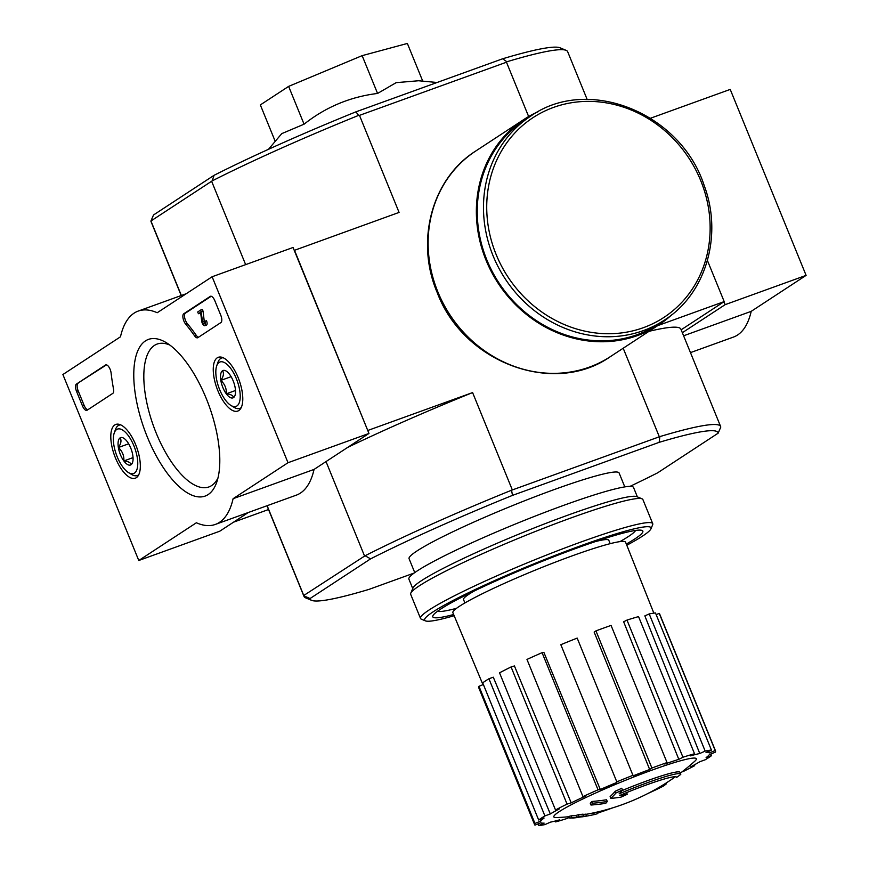 <?xml version="1.0" encoding="UTF-8"?>
<svg xmlns="http://www.w3.org/2000/svg" width="869" height="869" viewBox="0 0 869 869"><rect width="100%" height="100%" fill="white"/><g stroke="black" fill="none" stroke-linecap="round" stroke-linejoin="round"><path stroke-width="1.3" d="M666.099 783.045L666.414 783.816A220.552 159.342 62.5 0 1 663.395 786.097A51.673 4.595 -22.2 0 1 648.155 793.364M662.949 785.022L663.395 786.097M612.482 807.92A51.673 4.595 -22.2 0 1 597.59 813.047M597.188 812.059L597.807 813.569A215.87 107.495 64.9 0 1 594.385 814.546L593.69 812.841M582.773 816.664L582.817 816.751A218.13 210.352 48.8 0 0 594.385 814.546M581.318 816.871A216.272 53.943 -110.9 0 0 582.817 816.751M626.582 792.604L627.255 794.266A215.87 211.069 92.4 0 1 620.933 797.145A218.13 179.047 -119.6 0 1 610.831 798.394L610.114 796.645A216.272 122.018 -108.7 0 0 615.317 791.192A211.591 206.887 -87.6 0 0 621.748 788.248L622.454 789.997A217.217 122.562 71.3 0 1 619.13 793.842A56.713 5.04 -22.2 0 1 680.742 774.094A56.713 5.04 -22.2 0 1 680.753 774.42A220.552 218.662 -154.9 0 1 676.571 777.462L676.375 776.962M621.932 790.627A56.713 5.04 -22.2 0 1 680.025 772.345L680.742 774.094M615.317 791.192L616.034 792.941A211.591 206.887 -87.6 0 0 622.454 789.997M610.831 798.394A216.272 122.018 -108.7 0 0 616.034 792.941M676.571 777.462A51.673 4.595 -22.2 0 0 676.549 777.179A51.673 4.595 -22.2 0 0 619.749 795.461A217.315 178.384 60.4 0 0 627.255 794.266M590.996 805.042L590.279 803.304A213.796 88.323 -109.9 0 0 591.8 801.479A218.206 197.763 56.8 0 0 606.573 799.762L607.29 801.5A217.185 89.724 70.1 0 1 605.769 803.314A218.89 198.382 -123.2 0 1 590.996 805.042A213.796 88.323 -109.9 0 0 592.506 803.228A218.206 197.763 56.8 0 0 607.29 801.5M591.8 801.479L592.506 803.228M583.197 814.525A218.89 198.382 56.8 0 0 585.902 814.123L586.608 815.861A217.185 89.724 70.1 0 1 584.565 816.393A218.206 197.763 -123.2 0 1 579.59 817.099A216.164 89.301 70.1 0 1 577.374 817.533A217.348 196.991 -123.2 0 1 572.638 818.077A215.088 88.855 -109.9 0 0 574.865 817.653A218.206 197.763 -123.2 0 1 569.792 818.109A213.796 88.323 -109.9 0 0 571.835 817.588A218.89 198.382 56.8 0 0 576.907 817.132A215.088 88.855 -109.9 0 0 579.036 816.458A219.488 198.925 56.8 0 0 583.762 815.893A216.164 89.301 70.1 0 1 581.643 816.578A218.89 198.382 56.8 0 0 586.608 815.861M569.792 818.109L569.076 816.371A213.796 88.323 -109.9 0 0 571.129 815.85A218.89 198.382 56.8 0 0 576.201 815.383A215.088 88.855 -109.9 0 0 578.319 814.709A219.488 198.925 56.8 0 0 583.056 814.155L583.762 815.893M578.319 814.709L579.036 816.458M576.201 815.383L576.907 817.132M571.129 815.85L571.835 817.588M464.904 602.956L463.514 599.545A78.46 6.974 -22.2 0 1 474.039 591.116M595.374 541.593A78.46 6.974 -22.2 0 1 608.8 540.257L610.19 543.668M370.585 558.865L365.099 555.747A224.973 19.998 -22.2 0 1 511.559 490.225L512.482 495.384A220.248 19.574 -22.2 0 0 370.585 558.865L310.059 598.524A220.248 19.574 -22.2 0 0 311.656 600.36A220.248 19.574 -22.2 0 0 369.043 589.367L414.111 573.062M512.482 495.384L659.158 442.343A220.248 19.574 -22.2 0 1 718.142 433.186L657.616 472.845A220.248 19.574 -22.2 0 1 629.992 486.379M414.752 572.606L409.082 558.713A113.426 10.08 -22.2 0 1 510.288 506.518A113.426 10.08 -22.2 0 1 619.119 472.997L624.789 486.89M294.254 250.391L399.077 212.416L359.473 115.371L358.593 115.392A224.973 19.998 157.8 0 0 212.134 180.915L214.067 175.31A220.248 19.574 -22.2 0 1 355.953 111.829L502.63 58.788A220.248 19.574 -22.2 0 1 560.016 47.795L566.143 50.348A224.973 19.998 157.8 0 0 506.899 61.764L506.475 62.21L528.645 116.544M214.067 175.31L153.531 214.969L150.924 221.008A224.973 19.998 157.8 0 0 151.054 221.66L181.208 295.536M268.478 149.316L281.752 133.63L304.063 124.191C325.712 107.05 350.218 96.807 377.57 93.45L396.155 82.653L418.543 80.752L437.074 82.49M212.134 180.915L150.924 221.008M511.559 490.225L659.864 436.596A224.973 19.998 -22.2 0 1 720.618 426.494A224.973 19.998 -22.2 0 1 720.749 427.146L718.142 433.186M311.656 600.36L305.53 597.818A224.973 19.998 -22.2 0 1 304.031 596.503A224.973 19.998 -22.2 0 1 303.889 595.852L267.131 505.704M303.889 595.852L310.059 598.524M303.77 595.482L365.099 555.747M681.155 329.796L724.192 301.597L707.42 260.494M245.645 264.632L211.71 181.48M181.349 295.482L151.043 221.226M364.437 555.736L326.027 461.591M294.482 250.239L367.783 430.546M659.202 436.466L623.192 348.23M657.637 325.658L724.192 301.597M359.473 115.371L506.475 62.21M368 430.394L472.595 392.582A224.973 19.998 157.8 0 0 347.719 447.372M512.199 489.627L472.595 392.582M233.544 522.182L268.532 509.527M720.618 426.494L680.894 329.155A224.973 19.998 157.8 0 0 648.969 331.339M587.151 99.435L567.642 51.651A224.973 19.998 157.8 0 0 566.143 50.348M506.899 61.764L502.63 58.788M355.953 111.829L358.593 115.392M659.158 442.343L659.864 436.596M422.747 81.154L407.365 43.45L362.145 55.649L288.638 86.379L260.342 104.921L275.212 141.354M377.57 93.45L362.145 55.649M304.063 124.191L288.638 86.379M456.518 608.311A107.637 9.57 -22.2 0 1 437.498 611.298M635.608 530.448A107.637 9.57 -22.2 0 1 619.923 541.626M569.206 816.686A220.563 220.563 0 0 1 556.529 817.577A76.961 6.843 -22.2 0 1 559.18 811.668A76.961 6.843 -22.2 0 1 646.069 772.291A76.961 6.843 -22.2 0 1 694.896 761.114A220.563 220.563 0 0 1 680.351 773.128M681.948 771.911L683.132 771.553A97.676 8.679 157.8 0 0 694.668 765.687L690.518 766.936A91.375 8.125 -22.2 0 0 699.86 761.711L705.28 759.745A97.676 8.679 157.8 0 0 711.515 755.661L706.095 757.627A91.375 8.125 -22.2 0 0 709.365 754.596L715.23 752.217A97.676 8.679 157.8 0 0 715.524 750.925A97.676 8.679 157.8 0 0 715.209 750.534L709.343 752.912L708.713 751.337M711.45 750.11A97.676 8.679 157.8 0 0 705.172 751.088L649.208 613.938A97.676 8.679 157.8 0 1 655.476 612.96L711.45 750.11L706.03 752.532A91.375 8.125 -22.2 0 1 709.343 752.912M705.172 751.088L699.762 753.51L644.852 615.882L649.208 613.938M694.527 753.749A97.676 8.679 157.8 0 0 682.947 757.236L626.984 620.086A97.676 8.679 157.8 0 1 638.552 616.599L694.527 753.749L690.388 755.856A91.375 8.125 -22.2 0 1 699.762 753.51M682.947 757.236L678.808 759.343L623.649 621.78L626.984 620.086M667.034 762.569A97.676 8.679 157.8 0 0 651.913 768.033L595.949 630.883A97.676 8.679 157.8 0 1 611.059 625.419L667.034 762.569L664.796 764.036A91.375 8.125 -22.2 0 1 678.808 759.343M651.913 768.033L649.675 769.499L594.146 632.067L595.949 630.883M633.153 775.246A97.676 8.679 157.8 0 0 616.805 781.85L560.831 644.7A97.676 8.679 157.8 0 1 577.179 638.096L633.153 775.843A91.375 8.125 -22.2 0 1 649.675 769.499M616.805 781.85L560.831 644.7M600.294 789.476L598.046 789.823L542.071 652.673L543.885 652.402L600.294 789.476A91.375 8.125 -22.2 0 1 616.805 782.458M598.046 789.823A97.676 8.679 157.8 0 0 582.947 796.58L585.195 796.232A91.375 8.125 -22.2 0 0 571.205 802.858L567.055 804.107A97.676 8.679 157.8 0 0 555.508 809.973L559.658 808.724A91.375 8.125 -22.2 0 0 550.316 813.949L544.896 815.915A97.676 8.679 157.8 0 0 538.661 819.999L544.081 818.044A91.375 8.125 -22.2 0 0 540.822 821.075L534.956 823.443A97.676 8.679 157.8 0 0 534.652 824.735A97.676 8.679 157.8 0 0 534.978 825.126L540.844 822.758A91.375 8.125 -22.2 0 0 544.146 823.128L538.737 825.55A97.676 8.679 157.8 0 0 545.004 824.572L550.425 822.15A91.375 8.125 -22.2 0 0 559.799 819.815L555.66 821.911A97.676 8.679 157.8 0 0 567.229 818.435L569.456 817.294M482.968 684.685L452.89 612.699A93.265 8.288 -22.2 0 1 536.108 569.782A93.265 8.288 -22.2 0 1 625.593 542.223L653.846 613.134M540.149 819.467L540.822 821.075M544.896 815.915L488.932 678.765L493.288 677.19L550.316 813.949M567.055 804.107L511.081 666.957L514.426 665.958L571.205 802.858M715.524 750.925L659.56 613.775A97.676 8.679 157.8 0 0 659.234 613.384L715.209 750.534M659.234 613.384L656.16 614.633M710.842 753.999L711.515 755.661M694.342 764.872L694.668 765.687M555.291 821.009L555.66 821.911M538.052 823.877L538.737 825.55M483.37 684.522L478.982 686.293L534.956 823.443M478.982 686.293A97.676 8.679 157.8 0 0 478.689 687.585L534.652 824.735M488.932 678.765A97.676 8.679 157.8 0 0 482.697 682.849L538.661 819.999M511.081 666.957A97.676 8.679 157.8 0 0 499.534 672.823L555.508 809.973M542.071 652.673A97.676 8.679 157.8 0 0 526.972 659.43L582.947 796.58M454.139 615.708A122.257 10.862 -22.2 0 1 425.441 620.879A122.257 10.862 -22.2 0 1 533.707 563.916A122.257 10.862 -22.2 0 1 650.924 528.863A122.257 10.862 -22.2 0 1 626.799 545.243M453.651 614.513A113.426 10.08 -22.2 0 1 432.871 615.828A113.426 10.08 -22.2 0 1 534.011 564.633A113.426 10.08 -22.2 0 1 642.082 530.448A113.426 10.08 -22.2 0 1 626.321 544.048M425.441 620.879L421.356 619.173A125.408 11.145 -22.2 0 1 420.52 618.446A125.408 11.145 -22.2 0 1 532.415 560.744A125.408 11.145 -22.2 0 1 652.738 523.681A125.408 11.145 -22.2 0 1 652.652 524.789L650.924 528.863M420.52 618.446L410.679 594.331A125.408 11.145 -22.2 0 1 410.765 593.223A125.408 11.145 -22.2 0 1 522.573 536.629A125.408 11.145 -22.2 0 1 642.061 498.828A125.408 11.145 -22.2 0 1 642.897 499.566L652.738 523.681M410.765 593.223L413.014 587.933A121.312 10.776 -22.2 0 1 521.172 533.186A121.312 10.776 -22.2 0 1 636.749 496.623L642.061 498.828M412.753 588.563L408.897 579.123A121.312 10.776 -22.2 0 1 517.142 523.312A121.312 10.776 -22.2 0 1 633.534 487.455L637.379 496.883M212.123 276.755L288.008 462.721L233.098 498.697A113.426 46.861 70.1 0 1 215.36 524.42A113.426 46.861 70.1 0 1 196.372 522.769L138.779 560.494L62.894 374.528L120.476 336.803A113.426 46.861 70.1 0 1 138.214 311.08A113.426 46.861 70.1 0 1 157.213 312.731L212.123 276.755L293.07 247.48L368.967 433.446L288.008 462.721M368.967 433.446L314.057 469.423L233.098 498.697M314.057 469.423A113.426 46.861 70.1 0 1 296.318 495.145L215.36 524.42M248.295 512.514L219.738 531.22L138.779 560.494M214.849 300.75L220.78 315.273A6.3 2.607 70.1 0 1 220.932 322.54L197.839 337.672A6.3 2.607 70.1 0 1 197.611 337.791A6.3 2.607 70.1 0 1 194.591 335.858A129.188 53.367 70.1 0 0 185.673 324.148A6.3 2.607 70.1 0 1 183.044 318.217A6.3 2.607 70.1 0 1 183.739 313.774L210.255 296.394A6.3 2.607 70.1 0 1 210.483 296.275A6.3 2.607 70.1 0 1 214.849 300.75M76.396 384.098L105.54 365.002A6.3 2.607 70.1 0 1 105.768 364.893A6.3 2.607 70.1 0 1 111.102 372.986A129.818 53.628 70.1 0 0 113.502 388.975A6.3 2.607 70.1 0 1 112.796 393.385L87.063 410.255A6.3 2.607 70.1 0 1 86.835 410.364A6.3 2.607 70.1 0 1 82.468 405.899L76.537 391.365A6.3 2.607 70.1 0 1 76.396 384.098L106.474 364.861M147.339 437.042A83.315 34.412 70.1 0 1 135.14 359.636A83.315 34.412 70.1 0 1 166.218 342.625A83.315 34.412 70.1 0 1 209.157 406.051A83.315 34.412 70.1 0 1 216.718 482.262A83.315 34.412 70.1 0 1 147.339 437.042M217.913 390.811A28.59 11.808 70.1 0 1 218.38 357.268A28.59 11.808 70.1 0 1 239.127 380.166A28.59 11.808 70.1 0 1 237.824 411.048A28.59 11.808 70.1 0 1 217.913 390.811M115.458 457.941A28.59 11.808 70.1 0 1 115.925 424.398A28.59 11.808 70.1 0 1 136.672 447.296A28.59 11.808 70.1 0 1 135.368 478.167A28.59 11.808 70.1 0 1 115.458 457.941M217.978 477.95A75.994 31.393 70.1 0 1 208.897 486.944A75.994 31.393 70.1 0 1 156.203 433.077A75.994 31.393 70.1 0 1 157.224 344.026A75.994 31.393 70.1 0 1 169.944 345.134M87.747 409.81A6.3 2.607 70.1 0 1 84.087 405.312L78.156 390.778A6.3 2.607 70.1 0 1 78.014 383.511M198.512 337.226A6.3 2.607 70.1 0 1 196.22 335.271L194.591 335.858M211.2 296.253L185.358 313.188A6.3 2.607 70.1 0 0 184.662 317.63A6.3 2.607 70.1 0 0 187.291 323.561A129.188 53.367 70.1 0 1 196.22 335.271M201.434 311.743L203.053 311.156L202.347 309.418L200.728 310.005L202.618 321.715L204.237 321.128A1.89 0.782 70.1 0 0 204.356 321.617M200.674 312.721L198.414 313.731L197.708 311.982L200.728 310.005M204.834 325.701L206.453 325.115A3.78 1.564 70.1 0 0 206.496 320.683L204.878 321.269A3.78 1.564 70.1 0 1 204.834 325.701A3.78 1.564 70.1 0 1 201.673 321.161L200.62 312.275L198.414 313.731M202.618 321.715A1.89 0.782 70.1 0 0 204.193 323.931A1.89 0.782 70.1 0 0 204.215 321.715L204.878 321.269M203.053 311.156L204.237 321.128M233.489 397.611A14.556 6.007 70.1 0 1 226.298 393.82A14.556 6.007 70.1 0 1 220.824 380.394C223.572 376.418 224.137 373.214 222.54 370.77A14.556 6.007 70.1 0 1 226.168 371.063A14.556 6.007 70.1 0 1 229.731 374.561A14.556 6.007 70.1 0 1 235.206 387.976A14.556 6.007 70.1 0 1 234.988 395.46A14.556 6.007 70.1 0 1 233.489 397.611C233.283 395.569 230.893 394.298 226.298 393.82C226.646 388.573 224.821 384.098 220.824 380.394A14.556 6.007 70.1 0 1 222.54 370.77M236.911 405.975A23.626 9.765 70.1 0 1 231.013 405.497A23.626 9.765 70.1 0 1 218.836 387.509A23.626 9.765 70.1 0 1 216.696 365.892A23.626 9.765 70.1 0 1 234.576 374.767A23.626 9.765 70.1 0 1 236.911 405.975M241.191 407.626A26.787 11.069 70.1 0 1 240.8 407.909A26.787 11.069 70.1 0 1 239.822 408.397A26.787 11.069 70.1 0 1 234.109 407.365L231.013 405.497M216.696 365.892L217.88 362.471A26.787 11.069 70.1 0 1 221.606 358.028A26.787 11.069 70.1 0 1 223.148 357.746M231.121 376.668L220.824 380.394M235.499 390.496L226.298 393.82M131.034 464.741A14.556 6.007 70.1 0 1 123.843 460.95A14.556 6.007 70.1 0 1 118.369 447.524C121.106 443.548 121.682 440.344 120.085 437.9A14.556 6.007 70.1 0 1 123.713 438.193A14.556 6.007 70.1 0 1 127.276 441.691A14.556 6.007 70.1 0 1 132.751 455.106A14.556 6.007 70.1 0 1 132.533 462.59A14.556 6.007 70.1 0 1 131.034 464.741C130.828 462.699 128.438 461.428 123.843 460.95C124.191 455.693 122.366 451.228 118.369 447.524A14.556 6.007 70.1 0 1 120.085 437.9M134.456 473.105A23.626 9.765 70.1 0 1 128.558 472.627A23.626 9.765 70.1 0 1 116.381 454.639A23.626 9.765 70.1 0 1 114.23 433.012A23.626 9.765 70.1 0 1 132.121 441.897A23.626 9.765 70.1 0 1 134.456 473.105M138.736 474.756A26.787 11.069 70.1 0 1 138.334 475.039A26.787 11.069 70.1 0 1 137.367 475.528A26.787 11.069 70.1 0 1 131.654 474.496L128.558 472.627M114.23 433.012L115.425 429.601A26.787 11.069 70.1 0 1 119.151 425.158A26.787 11.069 70.1 0 1 120.693 424.876M128.666 443.798L118.369 447.524M133.033 457.615L123.843 460.95M690.464 352.618L733.458 337.074A113.426 46.861 -109.9 0 0 751.196 311.352L806.106 275.375L730.221 89.409L650.512 118.227M682.339 332.708L725.159 304.65L723.975 301.739M725.159 304.65L806.106 275.375M683.599 335.792L751.196 311.352M530.709 116.131L524.474 120.226A121.942 110.515 56.8 0 0 486.879 259.983A121.942 110.515 56.8 0 0 658.126 324.213L664.361 320.129C705.889 293.983 723.062 235.553 704.14 185.39C680.666 112.688 587.813 75.462 530.709 116.131A121.942 110.515 56.8 0 0 493.114 255.888A121.942 110.515 56.8 0 0 664.361 320.129M538.454 111.547A122.887 111.373 56.8 0 0 523.953 119.433A122.887 111.373 56.8 0 0 486.064 260.276A122.887 111.373 56.8 0 0 658.648 325.006A122.887 111.373 56.8 0 0 671.672 314.86M84.087 405.312L82.468 405.899M78.156 390.778L76.537 391.365M187.291 323.561L185.673 324.148M185.358 313.188L183.739 313.774M496.156 254.53A119.411 108.234 56.8 0 0 688.487 294.428A119.411 108.234 56.8 0 0 610.646 103.683A119.411 108.234 56.8 0 0 496.156 254.53M610.429 356.594C553.803 396.622 463.199 362.525 437.183 292.505C415.154 241.071 431.871 178.579 475.734 151.021A122.887 111.373 56.8 0 0 437.846 291.865A122.887 111.373 56.8 0 0 610.429 356.594L658.648 325.006M304.031 596.503L266.989 505.747M585.999 814.351A220.563 220.563 0 0 0 675.452 776.723M186.238 293.722L138.214 311.08M239.822 408.397L241.017 407.963M221.606 358.028L222.801 357.593M137.367 475.528L138.562 475.093M119.151 425.158L120.346 424.724M475.734 151.021L523.953 119.433"/></g></svg>
